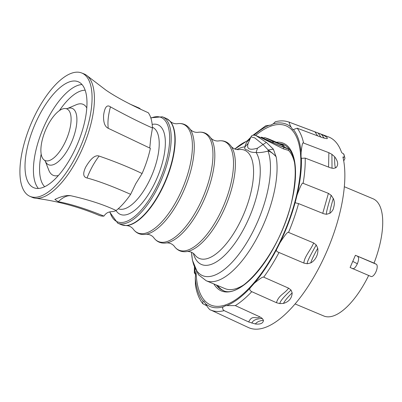 <?xml version="1.0" encoding="UTF-8"?>
<svg xmlns="http://www.w3.org/2000/svg" width="402" height="402" viewBox="0 0 402 402"><rect width="100%" height="100%" fill="white"/><g stroke="black" fill="none" stroke-linecap="round" stroke-linejoin="round"><path stroke-width="0.6" d="M355.413 255.285L376.272 264.25A6.658 2.713 112.8 0 1 376.081 271.496A6.658 2.713 112.8 0 1 371.046 276.491L350.107 267.491L355.413 255.285L374.051 263.104A63.571 25.889 112.8 0 0 380.85 239.878A63.571 25.889 112.8 0 0 373.036 198.769L344.323 186.724M368.659 275.486A63.571 25.889 112.8 0 1 323.861 316.012L295.148 303.967M352.84 261.436L357.353 263.757C355.624 267.466 353.951 269.089 352.328 268.636M357.634 256.431C358.986 257.506 358.891 259.948 357.353 263.757M376.272 264.25L374.051 263.104M326.469 214.286L323.831 213.774L298.575 203.608L295.636 202.879L295.229 202.296A98.812 40.245 112.8 0 1 279.923 242.858L276.415 249.803A98.812 40.245 112.8 0 1 254.275 283.299L250.039 288.078C249.386 289.51 249.964 290.706 251.773 291.671A101.791 41.456 112.8 0 1 235.311 305.6L259.898 316.882C256.029 319.721 252.406 314.208 248.682 321.952L224.155 310.635A101.791 41.456 112.8 0 1 210.939 310.093L248.516 327.585A103.394 42.109 -67.2 0 0 340.569 209.859A103.394 42.109 -67.2 0 0 342.906 156.966L343.469 157.162L344.484 156.654L343.77 154.187A3.105 2.533 -16.2 0 1 344.107 154.865L344.931 158.619L343.715 160.916M343.77 154.187L341.625 152.559A103.394 42.109 -67.2 0 0 328.489 136.911L289.128 122.143A101.791 41.456 112.8 0 1 289.777 122.399C288.626 121.379 289.038 122.947 291.013 127.097L292.837 129.635L293.4 129.57A98.812 40.245 112.8 0 1 301.133 152.675C300.962 156.097 301.068 157.966 301.45 158.287A98.812 40.245 112.8 0 1 297.078 195.05L295.229 202.296M320.897 137.102L318.148 133.062L289.777 122.399M318.148 133.062L321.499 134.419C326.494 136.64 328.293 138.057 326.896 138.67L327.173 138.61M293.4 129.57L297.158 128.188L322.349 137.645L326.896 138.67M332.022 168.272L331.901 154.328L328.866 152.695L303.585 143.052C302.666 141.836 301.847 145.047 301.133 152.675M331.901 154.328L334.665 156.76C338.218 161.534 338.615 165.207 335.861 167.78L333.434 168.413L330.514 167.835L305.218 158.112L301.515 158.323M331.203 195.282L333.258 198.543C330.911 206.538 329.806 211.346 329.957 212.975L329.962 213.256L326.781 214.216C325.7 214.567 327.168 208.276 331.188 195.347L328.409 193.367L303.133 183.317C302.399 182.111 300.379 186.02 297.078 195.05M329.962 213.256C332.258 211.341 333.514 209.296 333.735 207.11C334.655 204.1 334.504 201.206 333.288 198.417M279.923 242.858C285.013 234.904 287.882 231.416 288.536 232.406L313.666 242.949L316.238 244.959L317.736 248.225C318.65 254.255 315.54 260.27 310.781 262.903L307.339 263.752L304.093 263.159L279.013 252.496A101.791 41.456 112.8 0 1 263.712 277.164L288.591 288.159L291.018 290.048L292.169 292.842C291.942 298.168 289.038 301.701 283.46 303.43L279.857 303.616L276.586 302.756L251.773 291.671M259.898 316.882L262.3 318.459L263.451 320.309C263.184 323.303 260.476 324.525 255.32 323.972L248.682 321.952M206.502 305.676L202.764 303.681L203.015 301.128L203.774 301.143L205.407 303.6C208.065 308.038 209.909 310.198 210.939 310.093M195.508 274.39L194.347 272.933L194.97 272.405A98.812 40.245 112.8 0 1 194.945 268.787M289.128 122.143C284.872 120.59 280.264 120.469 275.295 121.786L273.244 123.831L270.687 125.112L265.747 125.776L253.014 135.203M202.764 303.681C199.171 299.058 196.729 292.922 195.442 285.274L195.287 278.018C195.668 274.687 195.563 272.812 194.97 272.405M224.155 310.635C222.527 309.419 222.2 308.163 223.175 306.862L225.839 305.626L235.311 305.6M255.536 135.434A97.183 39.582 112.8 0 1 270.596 126.228A97.183 39.582 112.8 0 1 300.389 171.724A97.183 39.582 112.8 0 1 296.802 194.161A97.183 39.582 112.8 0 1 253.662 283.139A97.183 39.582 112.8 0 1 226.271 304.651A97.183 39.582 112.8 0 1 196.06 271.094M223.366 290.561A78.988 32.17 112.8 0 1 217.638 285.536M280.631 144.142A78.988 32.17 112.8 0 1 284.45 144.911M191.538 252.215L192.407 260.154L198.397 274.682L206.186 280.732L224.954 288.601A76.551 31.175 -67.2 0 0 243.687 284.928M294.676 163.358A76.551 31.175 -67.2 0 0 288.541 150.408L288.993 149.363L284.299 146.946M266.36 142.393L263.054 144.529L254.687 137.841L250.984 136.886L248.175 143.373C246.295 148.931 249.396 150.534 257.481 148.182L263.054 144.529L268.204 149.996L273.37 149.192L266.36 142.393L256.104 135.65L261.436 137.886L283.33 148.84L288.541 150.408M276.043 156.69C273.159 153.463 270.486 151.589 268.033 151.057L268.204 149.996C272.38 153.001 274.993 155.232 276.043 156.69L273.375 149.197M249.888 139.414L247.999 140.74L247.868 140.363L234.788 149.087M249.999 139.157L247.868 140.363M191.553 252.22A73.27 29.838 112.8 0 0 239.21 253.803A73.27 29.838 112.8 0 0 268.033 151.057C263.416 152.343 259.446 152.82 256.114 152.489C251.768 152.504 249.054 151.735 247.984 150.187C245.079 149.755 244.109 148.629 245.074 146.805C244.969 145.363 245.944 143.338 247.999 140.74A73.27 29.838 112.8 0 0 234.808 149.092M257.481 148.182L256.114 152.489A63.39 25.818 -67.2 0 1 252.139 210.336A63.39 25.818 -67.2 0 1 214.929 262.737A63.39 25.818 -67.2 0 1 193.322 253.27M248.175 143.373L245.074 146.805A63.39 25.818 -67.2 0 0 237.21 149.383A63.39 25.818 -67.2 0 0 236.793 149.614M129.439 103.847L139.444 108.193L140.966 109.5M81.666 72.968A66.888 27.241 -67.2 0 0 67.747 74.928A66.888 27.241 -67.2 0 0 25.633 138.539A66.888 27.241 -67.2 0 0 29.929 196.327A66.888 27.241 -67.2 0 0 44.24 194.533A66.888 27.241 -67.2 0 0 86.505 130.434A66.888 27.241 -67.2 0 0 81.666 72.968L84.008 73.898A66.933 27.261 112.8 0 1 86.852 75.546A66.933 27.261 112.8 0 1 87.641 135.152A66.933 27.261 112.8 0 1 46.552 195.548A66.933 27.261 112.8 0 1 35.401 198.221C57.195 201.02 78.425 206.734 99.088 215.361A57.687 23.497 -67.2 0 0 103.932 216.1C108.218 209.924 112.068 212.804 116.138 210.502A57.687 23.497 -67.2 0 0 130.63 194.332L135.755 183.714L142.082 173.533A57.687 23.497 -67.2 0 0 150.373 148.338L108.249 128.308C104.837 126.69 103.284 122.359 103.595 115.324C104.696 107.123 106.977 104.309 110.444 106.872C125.585 115.203 139.589 122.248 152.453 128.002L150.705 138.424L149.765 148.062M86.852 75.546L105.867 90.083C115.882 96.993 130.027 104.55 148.303 112.756A57.687 23.497 112.8 0 1 152.453 128.002M130.63 194.332C112.736 186.397 98.209 180.95 87.043 177.985C83.144 177.121 82.691 173.493 85.686 167.111C90.817 158.373 95.294 154.69 99.118 156.061C115.253 161.654 129.575 167.478 142.082 173.533M103.932 216.1C85.827 208.754 70.591 203.955 58.215 201.698C63.034 197.216 67.3 195.246 71.008 195.784L71.079 195.799C88.792 199.779 103.811 204.683 116.138 210.502M58.215 201.698L54.848 199.417L58.918 197.668C63.998 195.764 68.054 195.141 71.079 195.799L70.747 195.734M99.118 156.061L99.023 156.182C94.294 162.388 90.299 169.654 87.043 177.985M35.401 198.221A66.933 27.261 112.8 0 1 32.23 197.347L29.929 196.327M66.089 83.37A57.446 23.396 -67.2 0 0 29.854 138.213A57.446 23.396 -67.2 0 0 33.773 187.709A57.446 23.396 -67.2 0 0 45.898 186.091A57.446 23.396 -67.2 0 0 82.134 131.248A57.446 23.396 -67.2 0 0 78.214 81.752A57.446 23.396 -67.2 0 0 66.089 83.37M58.456 175.473A38.512 15.683 112.8 0 1 48.803 170.212L45.165 160.895A30.552 12.442 -67.2 0 0 55.059 163.905A30.552 12.442 112.8 0 0 75.762 129.323A30.552 12.442 112.8 0 0 67.079 108.666M67.069 108.671L76.264 104.736A38.512 15.683 112.8 0 1 86.782 107.932M51.069 159.775A28.014 11.412 -67.2 0 0 69.064 131.957A28.014 11.412 -67.2 0 0 65.928 108.62A28.014 11.412 -67.2 0 0 60.918 109.681A28.014 11.412 -67.2 0 0 43.587 135.348A28.014 11.412 -67.2 0 0 44.331 160.117A28.014 11.412 -67.2 0 0 51.069 159.775M110.444 106.872L110.399 107.038C108.208 115.309 107.49 122.399 108.249 128.308M263.757 137.992A14.422 0.422 23.5 0 0 261.26 137.172A14.422 0.422 23.5 0 0 269.435 141.152A14.422 0.422 23.5 0 0 283.973 147.363L288.993 149.363M264.993 139.047L263.581 138.298M265.034 139.067A12.98 0.377 23.5 0 0 276.395 144.157L280.556 145.871A11.814 0.347 23.5 0 0 282.892 146.81L282.892 146.81M284.335 147.042A11.814 0.347 23.5 0 1 285.325 147.635A11.814 0.347 23.5 0 1 285.294 147.645L282.591 146.529A9.261 0.271 -156.5 0 1 282.134 146.368L282.983 146.825M284.33 147.253L283.656 145.755L283.018 145.489L282.566 146.524M283.018 145.489A9.095 0.266 -156.5 0 1 273.606 141.615L273.164 142.635A9.095 0.266 23.5 0 1 270.43 141.414L270.38 141.524M270.43 141.414L268.581 140.715M264.335 138.705L266.179 139.61M264.34 138.695L263.878 137.861L264.747 137.635L273.606 141.615M263.712 138.373L263.878 137.861M283.656 145.755A9.708 0.281 23.5 0 0 283.832 145.765A9.708 0.281 23.5 0 0 279.626 143.68L278.988 143.413A9.095 0.266 23.5 0 0 268.033 138.745L267.983 138.856M264.747 137.635L268.033 138.745M278.39 143.293L269.174 139.464L278.37 143.408M272.651 141.122L272.606 142.343L273.164 142.635M272.606 142.343L266.33 139.574A10.819 0.317 -156.5 0 0 268.682 140.68M276.415 249.803C276.199 250.954 277.068 251.853 279.013 252.496M254.275 283.299C259.883 278.571 263.029 276.526 263.712 277.164M276.174 156.855L276.174 156.855A76.551 31.175 -67.2 0 1 274.812 189.056A76.551 31.175 -67.2 0 1 206.186 280.732M344.484 156.654A3.105 2.533 -16.2 0 1 344.826 157.333M343.469 157.162A3.327 1.357 112.8 0 1 343.202 158.277M297.158 128.188A101.791 41.456 112.8 0 1 303.585 143.052M303.133 183.317A101.791 41.456 -67.2 0 0 305.218 158.112M298.575 203.608A101.791 41.456 112.8 0 1 288.536 232.406M249.26 139.64A98.812 40.245 112.8 0 1 250.18 138.735M254.109 135.122A98.812 40.245 112.8 0 1 269.42 125.163M203.015 301.128A98.812 40.245 112.8 0 1 195.287 278.018M223.175 306.862A98.812 40.245 112.8 0 1 205.407 303.6M250.039 288.078A98.812 40.245 112.8 0 1 226.999 305.53M273.244 123.831A98.812 40.245 112.8 0 1 291.013 127.097M213.899 283.968A80.083 32.617 -67.2 0 0 254.024 275.817A80.083 32.617 -67.2 0 0 292.204 199.543A80.083 32.617 -67.2 0 0 276.33 142.228M279.46 143.614A78.988 32.17 112.8 0 1 283.832 144.63C295.41 150.785 298.153 169.136 292.063 199.688C282.038 249.195 240.939 301.033 222.728 290.314A78.988 32.17 112.8 0 1 216.356 284.998M238.557 149.634A58.647 23.884 112.8 0 1 250.521 194.06A58.647 23.884 112.8 0 1 211.643 256.767A58.647 23.884 112.8 0 1 194.573 254.516C192.583 252.431 190.161 251.431 187.312 251.506A58.888 23.984 112.8 0 0 193.277 249.295A58.888 23.984 112.8 0 0 227.979 200.246A58.888 23.984 112.8 0 0 231.326 146.564C233.266 148.65 235.678 149.675 238.557 149.634M152.162 232.054A58.888 23.984 112.8 0 1 146.197 234.265C149.087 234.205 151.519 235.225 153.494 237.326A58.888 23.984 112.8 0 0 170.85 239.888A58.888 23.984 112.8 0 0 209.98 176.563A58.888 23.984 112.8 0 0 197.513 132.379C194.628 132.444 192.191 131.424 190.211 129.318A58.888 23.984 112.8 0 1 186.87 183.005A58.888 23.984 112.8 0 1 152.162 232.054M190.211 129.318C186.96 124.675 182.543 122.821 176.955 123.761A58.888 23.984 112.8 0 1 189.422 167.946A58.888 23.984 112.8 0 1 150.293 231.271A58.888 23.984 112.8 0 1 132.941 228.703C136.188 233.351 140.605 235.205 146.197 234.265M126.248 225.582L121.474 224.748A57.687 23.497 112.8 0 0 133.65 223.13A57.687 23.497 112.8 0 0 173.187 155.659A57.687 23.497 -67.2 0 0 166.096 118.354L170.036 121.173A57.607 23.462 112.8 0 1 173.503 155.835A57.607 23.462 112.8 0 1 134.022 223.205A57.607 23.462 112.8 0 1 126.248 225.582C128.821 225.653 131.052 226.693 132.941 228.703M121.474 224.748L117.776 223.2A57.687 23.497 -67.2 0 0 169.488 154.112A57.687 23.497 -67.2 0 0 162.398 116.801L150.78 117.791M110.007 212.055A56.581 23.045 -67.2 0 0 138.655 212.849A56.581 23.045 -67.2 0 0 167.991 154.021A56.581 23.045 -67.2 0 0 150.891 118.138M152.182 124.429A48.587 19.788 112.8 0 1 163.915 156.227A48.587 19.788 112.8 0 1 141.218 204.085A48.587 19.788 112.8 0 1 116.037 210.532M152.423 127.298L152.489 127.328A44.15 17.979 112.8 0 1 157.916 155.881A44.15 17.979 112.8 0 1 118.339 208.754L118.273 208.723M81.993 84.531A57.446 23.396 -67.2 0 0 74.496 86.892A57.446 23.396 -67.2 0 0 40.014 136.469A57.446 23.396 -67.2 0 0 38.406 188.453M59.426 110.605A53.009 21.592 -67.2 0 1 77.455 92.43A53.009 21.592 112.8 0 1 85.144 90.234M41.19 154.082A53.009 21.592 -67.2 0 0 44.682 186.709M197.513 132.379C203.1 131.439 207.517 133.293 210.769 137.941A58.888 23.984 112.8 0 1 207.427 191.623A58.888 23.984 112.8 0 1 172.719 240.672A58.888 23.984 112.8 0 1 166.755 242.888C161.162 243.823 156.74 241.974 153.494 237.326M210.769 137.941C212.748 140.047 215.181 141.067 218.065 141.001A58.888 23.984 112.8 0 1 230.532 185.186A58.888 23.984 112.8 0 1 191.407 248.511A58.888 23.984 112.8 0 1 174.051 245.949C177.302 250.597 181.719 252.446 187.312 251.506M283.33 148.84L283.973 147.363M314.922 131.836L317.686 135.896M321.499 134.419L324.238 138.273M328.866 152.695L328.58 167.091M334.665 156.76L334.675 156.86C334.549 163.674 334.906 167.282 335.74 167.684L335.861 167.78M328.409 193.367L322.731 213.331M313.666 242.949C310.942 249.758 304.173 256.863 303.897 262.968L304.093 263.159M316.238 244.959L316.208 245.019C309.741 256.34 306.771 262.491 307.299 263.471L307.339 263.752M317.736 248.225L317.675 248.346C313.791 255.401 311.535 260.124 310.897 262.521L310.781 262.903M288.591 288.159C284.772 293.651 279.008 294.852 276.571 302.284L276.586 302.756M291.018 290.048L290.983 290.088C283.857 296.797 280.184 301.158 279.963 303.178L279.857 303.616M292.169 292.842L292.098 292.922C287.787 297.173 284.978 300.545 283.671 303.048L283.46 303.43M262.3 318.459L262.265 318.469C256.461 318.796 253.079 320.203 252.109 322.7L251.873 323.168M263.451 320.309L263.385 320.329C259.858 320.66 257.255 321.781 255.577 323.695L255.32 323.972M249.32 139.605L250.004 139.147M256.104 135.65C253.305 134.755 251.597 135.167 250.984 136.886M170.036 121.173C171.89 122.962 174.197 123.826 176.955 123.761M166.096 118.354L162.398 116.801M117.776 223.2L109.706 212.125M65.928 108.62L67.129 108.656M44.331 160.117L45.2 160.946M166.755 242.888C169.644 242.823 172.076 243.843 174.051 245.949M218.065 141.001C223.658 140.062 228.08 141.916 231.326 146.564M261.26 137.172L261.024 137.715M283.832 145.765L284.435 147.298M194.387 267.415L194.347 272.933M250.823 137.253L247.632 140.464M343.509 153.725L344.107 154.865"/></g></svg>
